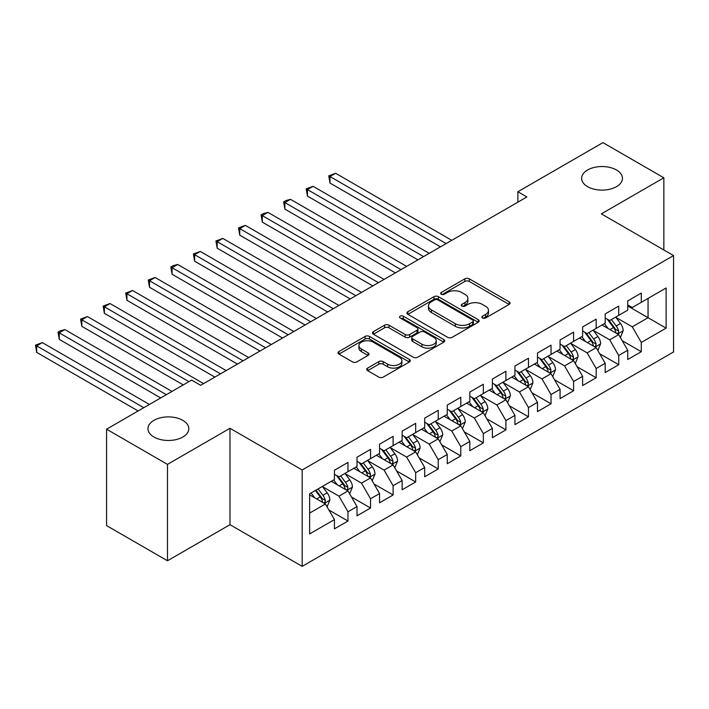 <?xml version="1.0" encoding="UTF-8"?>
<svg xmlns="http://www.w3.org/2000/svg" width="709" height="709" viewBox="0 0 709 709"><rect width="100%" height="100%" fill="white"/><g stroke="black" fill="none" stroke-linecap="round" stroke-linejoin="round"><path stroke-width="1.06" d="M482.51 317.995A2.189 1.267 0 0 0 485.612 317.995L509.142 304.418A3.128 1.808 0 0 0 510.063 303.133A3.128 1.808 0 0 0 509.142 301.857L469.278 278.841A3.128 1.808 0 0 0 464.847 278.841L441.317 292.427A2.189 1.267 0 0 0 440.679 293.322A2.189 1.267 0 0 0 441.317 294.217A2.189 1.267 0 0 0 444.419 294.217L447.468 292.462A10.023 5.787 0 0 1 461.639 292.462L464.962 294.377A10.023 5.787 0 0 1 467.896 298.471A10.023 5.787 0 0 1 464.962 302.557L461.914 304.321A2.189 1.267 0 0 0 461.275 305.216A2.189 1.267 0 0 0 461.914 306.111A2.189 1.267 0 0 0 465.015 306.111L468.064 304.347A10.023 5.787 0 0 1 482.235 304.347L485.559 306.27A10.023 5.787 0 0 1 488.492 310.356A10.023 5.787 0 0 1 485.559 314.45L482.51 316.205A2.189 1.267 0 0 0 481.872 317.1A2.189 1.267 0 0 0 482.51 317.995L482.51 316.205M182.825 420.348A20.419 11.787 0 0 0 160.571 417.787A20.419 11.787 0 0 0 147.968 428.679A20.419 11.787 0 0 0 153.942 437.019A20.419 11.787 0 0 0 176.204 439.571A20.419 11.787 0 0 0 188.807 428.679A20.419 11.787 0 0 0 182.825 420.348M616.467 169.983A20.419 11.787 0 0 0 594.213 167.43A20.419 11.787 0 0 0 581.61 178.322A20.419 11.787 0 0 0 587.593 186.662A20.419 11.787 0 0 0 609.846 189.214A20.419 11.787 0 0 0 622.449 178.322A20.419 11.787 0 0 0 616.467 169.983M367.625 368.086A3.128 1.808 0 0 0 366.713 369.362A3.128 1.808 0 0 0 367.625 370.647L378.81 377.099A3.128 1.808 0 0 0 383.241 377.099L409.377 362.015A3.128 1.808 0 0 0 410.289 360.739A3.128 1.808 0 0 0 409.377 359.454L369.513 336.447A3.128 1.808 0 0 0 365.082 336.447L338.946 351.531A3.128 1.808 0 0 0 338.033 352.807A3.128 1.808 0 0 0 338.946 354.083L352.462 361.882A3.128 1.808 0 0 0 356.893 361.882L368.068 355.431A3.128 1.808 0 0 0 368.99 354.154A3.128 1.808 0 0 0 368.068 352.869L361.377 349.005A8.375 4.839 0 0 1 358.922 345.584A8.375 4.839 0 0 1 364.089 341.118A8.375 4.839 0 0 1 373.218 342.163L399.468 357.318A8.375 4.839 0 0 1 401.914 360.739A8.375 4.839 0 0 1 396.748 365.206A8.375 4.839 0 0 1 387.619 364.16L383.241 361.634A3.128 1.808 0 0 0 378.81 361.634L367.625 368.086L367.625 370.647M167.484 464.377L167.484 560.766L229.982 524.687L229.982 428.289L167.484 464.377L106.563 429.202L191.625 380.095L200.647 385.306L526.893 196.951L517.871 191.74L517.871 202.162M229.982 428.289L302.176 469.978L673.55 255.568L673.55 351.956L302.176 566.367L302.176 469.978M663.846 249.967L663.846 177.799L601.347 213.879L673.55 255.568M663.846 177.799L602.934 142.633L517.871 191.74M447.689 337.333A3.128 1.808 0 0 0 452.12 337.333L478.247 322.249A3.128 1.808 0 0 0 479.169 320.973A3.128 1.808 0 0 0 478.247 319.697L438.384 296.681A3.128 1.808 0 0 0 433.961 296.681L407.826 311.765A3.128 1.808 0 0 0 406.904 313.041A3.128 1.808 0 0 0 407.826 314.326L447.689 337.333M401.064 318.474A2.189 1.267 0 0 1 403.288 318.784L403.288 316.179L443.816 339.576A3.128 1.808 0 0 1 444.729 340.852A3.128 1.808 0 0 1 443.816 342.137L417.681 357.221A3.128 1.808 0 0 1 413.25 357.221L373.386 334.205L373.386 331.644A3.128 1.808 0 0 0 372.473 332.929A3.128 1.808 0 0 0 373.386 334.205M373.386 331.644L384.57 325.192A3.128 1.808 0 0 1 389.002 325.192L405.167 334.524A3.128 1.808 0 0 0 409.598 334.524L417.016 330.243A3.128 1.808 0 0 0 417.929 328.967A3.128 1.808 0 0 0 417.016 327.682L400.186 317.969A2.189 1.267 0 0 1 399.539 317.074A2.189 1.267 0 0 1 400.895 315.904A2.189 1.267 0 0 1 403.288 316.179M648.053 298.418L666.106 288.005L641.29 302.326L641.29 293.083L627.749 300.9L627.749 310.143L618.727 315.354L618.727 306.111L605.185 313.927L605.185 323.171L596.163 328.382L596.163 319.13L582.621 326.946L582.621 336.199L573.599 341.41L573.599 332.158L560.066 339.974L560.066 349.227L551.035 354.438L551.035 345.186L537.502 353.002L537.502 362.246L528.48 367.457L528.48 358.213L514.938 366.03L514.938 375.274L505.916 380.485L505.916 371.241L492.374 379.058L492.374 388.302L483.352 393.513L483.352 384.26L469.819 392.077L469.819 401.329L460.788 406.541L460.788 397.288L447.255 405.105L447.255 414.357L438.224 419.568L438.224 410.316L424.691 418.133L424.691 427.376L415.669 432.587L415.669 423.344L402.127 431.161L402.127 440.404L393.105 445.615L393.105 436.372L379.563 444.188L379.563 453.432L370.541 458.643L370.541 449.391L357.008 457.208L357.008 466.46L347.977 471.671L347.977 462.419L334.444 470.235L334.444 479.488L309.62 493.81L309.62 533.93L334.444 519.608L325.413 503.975L309.62 494.855M666.106 288.005L666.106 328.125L641.29 342.447L632.26 326.822L615.899 317.375M622.218 340.692L641.29 351.699L641.29 342.447M641.29 351.699L627.749 359.516L627.749 350.264L618.727 355.475L609.696 339.841L593.344 330.403M599.663 353.72L618.727 364.727L618.727 355.475M618.727 364.727L605.185 372.544L605.185 363.292L596.163 368.503L587.141 352.869L570.78 343.431M577.099 366.748L596.163 377.755L596.163 368.503M596.163 377.755L582.621 385.572L582.621 376.319L573.599 381.531L564.577 365.897L548.217 356.45M554.535 379.767L573.599 390.774L573.599 381.531M573.599 390.774L560.066 398.591L560.066 389.347L551.035 394.558L542.013 378.925L525.653 369.478M531.972 392.795L551.035 403.802L551.035 394.558M551.035 403.802L537.502 411.619L537.502 402.375L528.48 407.578L519.449 391.953L503.098 382.506M509.408 405.823L528.48 416.83L528.48 407.578M528.48 416.83L514.938 424.647L514.938 415.394L505.916 420.605L496.885 404.972L480.534 395.533M486.853 418.851L505.916 429.858L505.916 420.605M505.916 429.858L492.374 437.675L492.374 428.422L483.352 433.633L474.33 418L457.97 408.561M464.289 431.878L483.352 442.886L483.352 433.633M483.352 442.886L469.819 450.702L469.819 441.45L460.788 446.661L451.766 431.028L435.406 421.58M441.725 444.897L460.788 455.905L460.788 446.661M460.788 455.905L447.255 463.721L447.255 454.478L438.224 459.689L429.202 444.056L412.842 434.608M419.161 457.925L438.224 468.933L438.224 459.689M438.224 468.933L424.691 476.749L424.691 467.506L415.669 472.708L406.638 457.083L390.287 447.636M396.597 470.953L415.669 481.96L415.669 472.708M415.669 481.96L402.127 489.777L402.127 480.525L393.105 485.736L384.083 470.102L367.723 460.664M374.042 483.981L393.105 494.988L393.105 485.736M393.105 494.988L379.563 502.805L379.563 493.553L370.541 498.764L361.519 483.13L345.159 473.692M351.478 497.009L370.541 508.016L370.541 498.764M370.541 508.016L357.008 515.824L357.008 506.581L347.977 511.792L338.955 496.158L322.595 486.711M328.914 510.028L347.977 521.035L347.977 511.792M347.977 521.035L334.444 528.852L334.444 519.608M334.444 474.277L338.955 476.882L347.977 471.671M309.62 513.094L325.413 503.975M357.008 461.249L361.519 463.854L370.541 458.643M338.955 496.158L347.977 490.947L331.28 481.305M357.008 506.581L347.977 490.947M379.563 448.221L384.083 450.827L393.105 445.615M361.519 483.13L370.541 477.919L353.844 468.286M379.563 493.553L370.541 477.919M402.127 435.193L406.638 437.799L415.669 432.587M384.083 470.102L393.105 464.9L376.408 455.258M402.127 480.525L393.105 464.9M424.691 422.174L429.202 424.78L438.224 419.568M406.638 457.083L415.669 451.872L398.972 442.23M424.691 467.506L415.669 451.872M447.255 409.146L451.766 411.752L460.788 406.541M429.202 444.056L438.224 438.844L421.527 429.202M447.255 454.478L438.224 438.844M469.819 396.118L474.33 398.724L483.352 393.513M451.766 431.028L460.788 425.817L444.091 416.174M469.819 441.45L460.788 425.817M492.374 383.09L496.885 385.696L505.916 380.485M474.33 418L483.352 412.789L466.655 403.155M492.374 428.422L483.352 412.789M514.938 370.063L519.449 372.668L528.48 367.457M496.885 404.972L505.916 399.77L489.219 390.127M514.938 415.394L505.916 399.77M537.502 357.044L542.013 359.649L551.035 354.438M519.449 391.953L528.48 386.742L511.783 377.099M537.502 402.375L528.48 386.742M560.066 344.016L564.577 346.621L573.599 341.41M542.013 378.925L551.035 373.714L534.338 364.072M560.066 389.347L551.035 373.714M582.621 330.988L587.141 333.593L596.163 328.382M564.577 365.897L573.599 360.686L556.902 351.044M582.621 376.319L573.599 360.686M605.185 317.96L609.696 320.565L618.727 315.354M587.141 352.869L596.163 347.658L579.466 338.025M605.185 363.292L596.163 347.658M627.749 304.932L632.26 307.538L641.29 302.326M609.696 339.841L618.727 334.639L602.03 324.997M627.749 350.264L618.727 334.639M106.563 429.202L106.563 525.599L167.484 560.766M229.982 524.687L302.176 566.367M627.749 305.978L648.053 317.703L648.053 298.427M632.26 326.822L648.053 317.703L666.106 328.125M483.387 318.306L485.559 317.056A10.023 5.787 0 0 0 488.492 312.961L488.492 310.356M467.896 298.471L467.896 301.077A10.023 5.787 0 0 1 464.962 305.162L462.791 306.421M509.106 304.436L469.278 281.446A3.128 1.808 0 0 0 464.847 281.446L442.194 294.527M478.212 322.276L438.384 299.287A3.128 1.808 0 0 0 433.961 299.287L407.87 314.344M472.717 321.868A2.189 1.267 0 0 0 473.355 320.973A2.189 1.267 0 0 0 472.717 320.078L437.719 299.872A2.189 1.267 0 0 0 434.626 299.872L431.409 301.733A10.023 5.787 0 0 0 428.475 305.818A10.023 5.787 0 0 0 431.409 309.913L455.329 323.721A10.023 5.787 0 0 0 469.5 323.721L472.717 321.868L472.717 324.474A2.189 1.267 0 0 0 473.355 323.579L473.355 320.973M428.475 305.818L428.475 308.424A10.023 5.787 0 0 0 431.409 312.518L431.409 309.913M472.717 324.474L469.5 326.326A10.023 5.787 0 0 1 455.329 326.326L431.409 312.518M373.43 334.231L384.57 327.797L384.57 325.192M417.929 328.967L417.929 331.564A3.128 1.808 0 0 1 417.016 332.849L409.598 337.129A3.128 1.808 0 0 1 405.167 337.129L389.002 327.797A3.128 1.808 0 0 0 384.57 327.797M403.288 318.784L443.772 342.155M421.944 344.211A8.375 4.839 0 0 0 431.072 345.256A8.375 4.839 0 0 0 436.248 340.79A8.375 4.839 0 0 0 433.793 337.369L424.549 332.034A3.128 1.808 0 0 0 420.118 332.034L412.7 336.314A3.128 1.808 0 0 0 411.778 337.59A3.128 1.808 0 0 0 412.7 338.875L421.944 344.211L421.944 346.816A8.375 4.839 0 0 0 431.072 347.862A8.375 4.839 0 0 0 436.248 343.395L436.248 340.79M411.778 337.59L411.778 340.196A3.128 1.808 0 0 0 412.7 341.481L412.7 338.875M421.944 346.816L412.7 341.481M401.914 360.739L401.914 363.345A8.375 4.839 0 0 1 396.748 367.811A8.375 4.839 0 0 1 387.619 366.766L383.241 364.24A3.128 1.808 0 0 0 378.81 364.24L367.67 370.665M358.922 345.584L358.922 348.19A8.375 4.839 0 0 0 361.377 351.611L361.377 349.005M368.033 355.457L361.377 351.611M409.332 362.042L369.513 339.044A3.128 1.808 0 0 0 365.082 339.044L338.991 354.11M620.393 337.528L623.193 330.704A8.455 4.883 -120 0 0 620.49 323.499L615.696 317.1M608.065 328.48L604.423 323.614M602.712 325.396L602.304 324.837M451.766 240.324L335.641 173.28L329.995 176.541L329.995 183.055L440.484 246.838M617.131 333.717L618.443 332.539L618.629 331.059A8.455 4.883 -120 0 0 616.21 325.972L611.415 319.582M608.676 319.981L614.597 327.877A4.307 2.49 60 0 1 615.377 329.189L618.629 331.059M607.188 319.121L613.498 327.54A8.455 4.883 60 0 1 615.917 332.627L616.086 333.115M329.995 183.055L328.754 175.823L446.121 243.586M328.754 175.823L335.641 173.28M597.829 350.556L600.629 343.723A8.455 4.883 -120 0 0 597.926 336.527L593.141 330.128M585.501 341.508L581.859 336.642M580.148 338.415L579.74 337.865M429.202 253.352L313.077 186.307L307.431 189.56L307.431 196.074L417.92 259.866M594.567 346.745L595.879 345.567L596.065 344.087A8.455 4.883 -120 0 0 593.646 338.999L588.851 332.601M586.113 333L592.033 340.905A4.307 2.49 60 0 1 592.821 342.217L596.065 344.087M584.624 332.14L590.934 340.568A8.455 4.883 60 0 1 593.353 345.646L593.53 346.143M307.431 196.074L306.191 188.851L423.565 256.605M306.191 188.851L313.077 186.307M575.274 363.575L578.065 356.751A8.455 4.883 -120 0 0 575.371 349.555L570.577 343.156M562.937 354.535L559.295 349.67M557.593 351.442L557.177 350.893M406.638 266.38L290.513 199.335L284.876 202.588L284.876 209.102L395.356 272.894M572.003 359.764L573.315 358.586L573.501 357.114A8.455 4.883 -120 0 0 571.082 352.027L566.287 345.629M563.549 346.027L569.469 353.933A4.307 2.49 60 0 1 570.258 355.236L573.501 357.114M562.069 345.168L568.37 353.587A8.455 4.883 60 0 1 570.798 358.674L570.967 359.171M284.876 209.102L283.635 201.87L401.002 269.633M283.635 201.87L285.887 200.567L290.513 199.335M552.71 376.603L555.501 369.779A8.455 4.883 -120 0 0 552.807 362.583L548.013 356.184M540.373 367.554L536.731 362.698M535.029 364.47L534.613 363.921M384.074 279.408L267.949 212.363L262.312 215.616L262.312 222.13L372.801 285.913M549.448 372.792L550.751 371.613L550.937 370.142A8.455 4.883 -120 0 0 548.518 365.055L543.723 358.657M540.994 359.055L546.914 366.961A4.307 2.49 60 0 1 547.694 368.263L550.937 370.142M539.505 358.196L545.815 366.615A8.455 4.883 60 0 1 548.234 371.702L548.403 372.19M262.312 222.13L261.072 214.898L378.438 282.661M261.072 214.898L263.323 213.595L267.949 212.363M530.146 389.631L532.946 382.807A8.455 4.883 -120 0 0 530.243 375.602L525.449 369.203M517.809 380.582L514.167 375.717M512.465 377.498L512.049 376.94M361.519 292.427L245.394 225.382L239.748 228.644L239.748 235.158L350.237 298.941M526.884 385.82L528.196 384.641L528.373 383.17A8.455 4.883 -120 0 0 525.954 378.083L521.168 371.684M518.43 372.083L524.35 379.98A4.307 2.49 60 0 1 525.13 381.291L528.373 383.17M516.941 371.224L523.251 379.643A8.455 4.883 60 0 1 525.67 384.73L525.839 385.217M239.748 235.158L238.508 227.926L355.874 295.688M238.508 227.926L245.394 225.382M507.582 402.659L510.383 395.835A8.455 4.883 -120 0 0 507.679 388.629L502.885 382.231M495.254 393.61L491.612 388.745M489.901 390.526L489.494 389.968M338.955 305.455L222.83 238.41L217.184 241.672L217.184 248.185L327.673 311.969M504.321 398.848L505.632 397.669L505.818 396.189A8.455 4.883 -120 0 0 503.399 391.102L498.604 384.712M495.866 385.111L501.786 393.008A4.307 2.49 60 0 1 502.566 394.319L505.818 396.189M494.377 384.251L500.687 392.671A8.455 4.883 60 0 1 503.106 397.758L503.275 398.245M217.184 248.185L215.944 240.954L333.31 308.716M215.944 240.954L222.83 238.41M485.018 415.687L487.819 408.854A8.455 4.883 -120 0 0 485.116 401.657L480.33 395.259M472.69 406.638L469.048 401.773M467.346 403.545L466.93 402.996M316.391 318.483L200.266 251.438L194.629 254.691L194.629 261.204L305.109 324.997M481.757 411.876L483.068 410.697L483.254 409.217A8.455 4.883 -120 0 0 480.835 404.13L476.04 397.731M473.302 398.13L479.222 406.035A4.307 2.49 60 0 1 480.011 407.347L483.254 409.217M471.813 397.27L478.123 405.699A8.455 4.883 60 0 1 480.542 410.777L480.72 411.273M194.629 261.204L193.389 253.982L310.755 321.735M193.389 253.982L200.266 251.438M462.463 428.706L465.255 421.882A8.455 4.883 -120 0 0 462.56 414.685L457.766 408.287M450.126 419.666L446.484 414.8M444.782 416.573L444.366 416.023M293.827 331.511L177.702 264.466L172.065 267.718L172.065 274.232L282.545 338.025M459.193 424.895L460.504 423.716L460.69 422.245A8.455 4.883 -120 0 0 458.271 417.158L453.476 410.759M450.747 411.158L456.658 419.063A4.307 2.49 60 0 1 457.447 420.366L460.69 422.245M449.258 410.298L455.568 418.718A8.455 4.883 60 0 1 457.987 423.805L458.156 424.301M172.065 274.232L170.825 267.001L288.191 334.763M170.825 267.001L173.076 265.698L177.702 264.466M439.899 441.734L442.691 434.909A8.455 4.883 -120 0 0 439.997 427.713L435.202 421.314M427.562 432.685L423.92 427.828M422.218 429.601L421.802 429.051M271.263 344.539L155.138 277.494L149.502 280.746L149.502 287.26L259.99 351.044M436.638 437.923L437.94 436.744L438.127 435.273A8.455 4.883 -120 0 0 435.707 430.186L430.912 423.787M428.183 424.186L434.103 432.091A4.307 2.49 60 0 1 434.883 433.394L438.127 435.273M426.694 423.326L433.004 431.746A8.455 4.883 60 0 1 435.423 436.833L435.592 437.32M149.502 287.26L148.261 280.028L265.627 347.791M148.261 280.028L155.138 277.494M417.335 454.761L420.136 447.937A8.455 4.883 -120 0 0 417.433 440.732L412.638 434.333M405.007 445.713L401.356 440.847M399.654 442.629L399.238 442.07M248.708 357.558L132.583 290.513L126.938 293.774L126.938 300.288L237.426 364.072M414.074 450.951L415.385 449.772L415.571 448.301A8.455 4.883 -120 0 0 413.143 443.214L408.357 436.815M405.619 437.214L411.539 445.11A4.307 2.49 60 0 1 412.319 446.422L415.571 448.301M404.13 436.354L410.44 444.773A8.455 4.883 60 0 1 412.86 449.861L413.028 450.348M126.938 300.288L125.697 293.056L243.063 360.819M125.697 293.056L132.583 290.513M394.771 467.789L397.572 460.965A8.455 4.883 -120 0 0 394.869 453.76L390.083 447.361M382.443 458.741L378.801 453.875M377.091 455.657L376.683 455.098M226.144 370.585L110.019 303.541L104.374 306.802L104.374 313.316L214.862 377.099M391.51 463.978L392.821 462.8L393.008 461.32A8.455 4.883 -120 0 0 390.588 456.233L385.793 449.843M383.055 450.242L388.975 458.138A4.307 2.49 60 0 1 389.755 459.45L393.008 461.32M381.566 449.382L387.876 457.801A8.455 4.883 60 0 1 390.296 462.888L390.473 463.376M104.374 313.316L103.133 306.084L220.499 373.847M103.133 306.084L110.019 303.541M372.207 480.817L375.008 473.984A8.455 4.883 -120 0 0 372.314 466.788L367.519 460.389M359.88 471.769L356.237 466.903M354.535 468.676L354.119 468.126M203.58 383.613L87.455 316.568L81.819 319.821L81.819 326.335L183.276 384.916M368.946 477.006L370.258 475.828L370.444 474.348A8.455 4.883 -120 0 0 368.024 469.261L363.23 462.862M360.491 463.261L366.411 471.166A4.307 2.49 60 0 1 367.2 472.478L370.444 474.348M359.011 462.401L365.312 470.829A8.455 4.883 60 0 1 367.732 475.907L367.909 476.404M81.819 326.335L80.578 319.112L188.913 381.664M80.578 319.112L87.455 316.568M349.652 493.836L352.444 487.012A8.455 4.883 -120 0 0 349.75 479.816L344.955 473.417M337.316 484.796L333.673 479.931M331.972 481.703L331.555 481.154M171.995 391.43L64.891 329.596L59.255 332.849L59.255 339.363L160.713 397.944M346.382 490.025L347.694 488.847L347.88 487.375A8.455 4.883 -120 0 0 345.46 482.288L340.666 475.89M337.936 476.288L343.856 484.194A4.307 2.49 60 0 1 344.636 485.497L347.88 487.375M336.447 475.429L342.757 483.848A8.455 4.883 60 0 1 345.177 488.935L345.345 489.432M59.255 339.363L58.014 332.131L166.358 394.683M58.014 332.131L60.265 330.828L64.891 329.596M327.088 506.864L329.88 500.04A8.455 4.883 -120 0 0 327.186 492.844L322.391 486.445M314.752 497.815L311.109 492.959M149.431 404.458L42.327 342.624L36.691 345.877L36.691 352.391L138.149 410.972M323.827 503.053L325.13 501.875L325.316 500.403A8.455 4.883 -120 0 0 322.896 495.316L318.102 488.918M315.984 490.141L321.292 497.222A4.307 2.49 60 0 1 322.072 498.524L325.316 500.403M315.399 490.477L320.193 496.876A8.455 4.883 60 0 1 322.613 501.963L322.781 502.451M36.691 352.391L35.45 345.159L143.794 407.71M35.45 345.159L42.327 342.624M485.559 317.056L485.559 314.45M461.914 306.111L461.914 304.321M464.962 305.162L464.962 302.557M441.317 294.217L441.317 292.427M464.847 281.446L464.847 278.841M469.278 281.446L469.278 278.841M509.142 304.418L509.142 301.857M407.826 314.326L407.826 311.765M433.961 299.287L433.961 296.681M438.384 299.287L438.384 296.681M478.247 322.249L478.247 319.697M455.329 326.326L455.329 323.721M469.5 326.326L469.5 323.721M389.002 327.797L389.002 325.192M405.167 337.129L405.167 334.524M409.598 337.129L409.598 334.524M417.016 332.849L417.016 330.243M443.816 342.137L443.816 339.576M378.81 364.24L378.81 361.634M383.241 364.24L383.241 361.634M387.619 366.766L387.619 364.16M368.068 355.431L368.068 352.869M338.946 354.083L338.946 351.531M365.082 339.044L365.082 336.447M369.513 339.044L369.513 336.447M409.377 362.015L409.377 359.454M617.663 334.028L623.131 330.864M616.21 325.972L620.49 323.499M609.962 329.579L613.498 327.54M595.099 347.047L600.576 343.892M593.646 338.999L597.926 336.527M587.406 342.607L590.934 340.568M572.544 360.075L578.012 356.919M571.082 352.027L575.371 349.555M564.843 355.634L568.37 353.587M549.98 373.102L555.448 369.938M548.518 365.055L552.807 362.583M542.279 368.653L545.815 366.615M527.416 386.13L532.884 382.966M525.954 378.083L530.243 375.602M519.715 381.681L523.251 379.643M504.852 399.149L510.32 395.994M503.399 391.102L507.679 388.629M497.151 394.709L500.687 392.671M482.288 412.177L487.765 409.022M480.835 404.13L485.116 401.657M474.596 407.737L478.123 405.699M459.733 425.205L465.201 422.05M458.271 417.158L462.56 414.685M452.032 420.765L455.568 418.718M437.169 438.233L442.638 435.069M435.707 430.186L439.997 427.713M429.468 433.784L433.004 431.746M414.605 451.261L420.074 448.097M413.143 443.214L417.433 440.732M406.904 446.812L410.44 444.773M392.042 464.28L397.519 461.125M390.588 456.233L394.869 453.76M384.349 459.84L387.876 457.801M369.478 477.308L374.955 474.153M368.024 469.261L372.314 466.788M361.785 472.868L365.312 470.829M346.923 490.336L352.391 487.18M345.46 482.288L349.75 479.816M339.221 485.895L342.757 483.848M324.359 503.363L329.827 500.199M322.896 495.316L327.186 492.844M316.657 498.914L320.193 496.876"/></g></svg>
